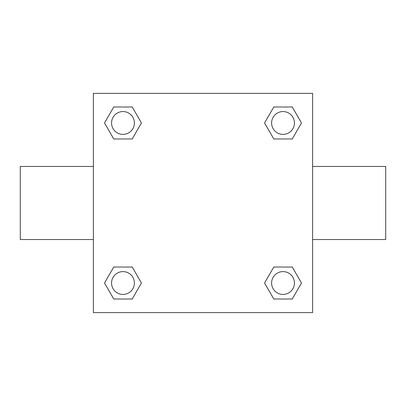 <?xml version="1.0" encoding="UTF-8"?>
<svg xmlns="http://www.w3.org/2000/svg" width="406" height="406" viewBox="0 0 406 406"><rect width="100%" height="100%" fill="white"/><g stroke="black" fill="none" stroke-linecap="round" stroke-linejoin="round"><path stroke-width="0.61" d="M132.209 138.964L113.746 138.964L104.52 122.977L113.746 106.991L132.209 106.991L141.435 122.977L132.209 138.964L113.746 138.964L128.428 138.964M128.428 267.036L132.209 267.036L141.435 283.023L132.209 299.009L113.746 299.009L104.52 283.023L113.746 267.036L132.209 267.036M277.572 138.964L273.791 138.964L264.565 122.977L273.791 106.991L292.254 106.991L301.48 122.977L292.254 138.964L273.791 138.964M273.791 267.036L292.254 267.036L301.48 283.023L292.254 299.009L273.791 299.009L264.565 283.023L273.791 267.036L292.254 267.036L277.572 267.036M312.62 239.54L385.7 239.54L385.7 166.46L312.62 166.46M93.38 166.46L20.3 166.46L20.3 239.54L93.38 239.54M93.38 93.38L312.62 93.38L312.62 312.62L93.38 312.62L93.38 93.38M292.254 299.009L273.791 299.009L292.254 299.009M294.441 283.023A11.419 11.419 0 0 0 277.313 273.131A11.419 11.419 0 0 0 277.313 292.914A11.419 11.419 0 0 0 294.441 283.023M132.209 299.009L113.746 299.009L132.209 299.009M134.396 283.023A11.419 11.419 0 0 0 117.268 273.131A11.419 11.419 0 0 0 117.268 292.914A11.419 11.419 0 0 0 134.396 283.023M273.791 106.991L292.254 106.991L273.791 106.991M294.441 122.977A11.419 11.419 0 0 0 277.313 113.086A11.419 11.419 0 0 0 277.313 132.869A11.419 11.419 0 0 0 294.441 122.977M113.746 106.991L132.209 106.991L113.746 106.991M134.396 122.977A11.419 11.419 0 0 0 117.268 113.086A11.419 11.419 0 0 0 117.268 132.869A11.419 11.419 0 0 0 134.396 122.977"/></g></svg>
